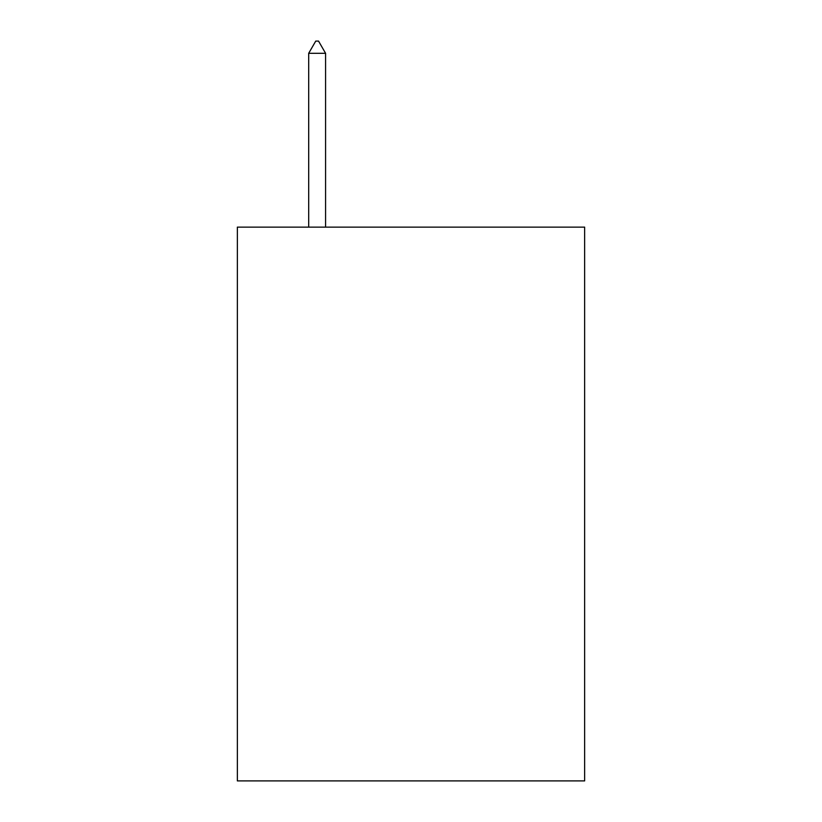<?xml version="1.0" encoding="UTF-8"?>
<svg xmlns="http://www.w3.org/2000/svg" width="822" height="822" viewBox="0 0 822 822"><rect width="100%" height="100%" fill="white"/><g stroke="black" fill="none" stroke-linecap="round" stroke-linejoin="round"><path stroke-width="1.23" d="M584.637 227.129L584.637 780.9L237.363 780.9L237.363 227.129L584.637 227.129M325.584 53.307L318.546 41.1L315.73 41.1L308.692 53.307L325.584 53.307L325.584 227.129M308.692 53.307L308.692 227.129"/></g></svg>
